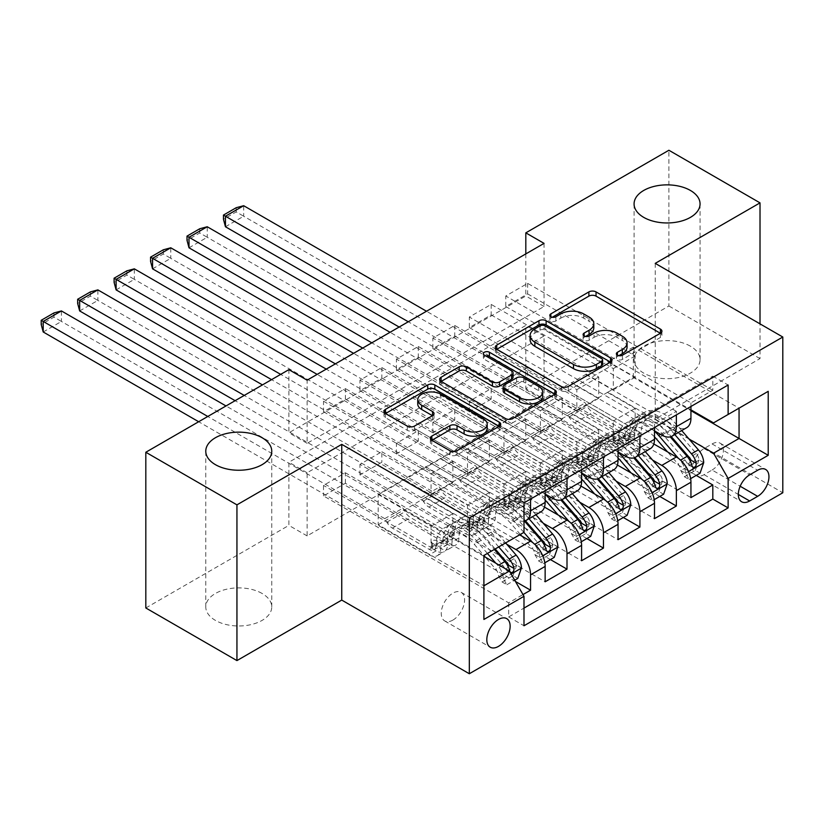 <?xml version="1.0" encoding="UTF-8"?>
<svg xmlns="http://www.w3.org/2000/svg" width="824" height="824" viewBox="0 0 824 824"><rect width="100%" height="100%" fill="white"/><g stroke="black" fill="none" stroke-linecap="round" stroke-linejoin="round"><path stroke-width="0.62" stroke-dasharray="4.12 3.09" d="M618.834 355.69L617.413 356.504A3.543 2.05 0 0 0 616.373 357.946A3.543 2.05 0 0 0 617.413 359.398A3.543 2.05 0 0 0 622.419 359.398L660.436 337.449A5.057 2.925 0 0 0 661.919 335.378A5.057 2.925 0 0 0 660.436 333.318L660.374 333.277M552.276 317.261L550.865 318.085A3.543 2.05 0 0 0 549.824 319.527A3.543 2.05 0 0 0 550.865 320.969A3.543 2.05 0 0 0 555.87 320.969L560.794 318.136L560.794 313.923M585.555 336.47L584.144 337.294A3.543 2.05 0 0 0 583.104 338.736A3.543 2.05 0 0 0 584.144 340.188A3.543 2.05 0 0 0 589.15 340.188L594.073 337.346L594.073 333.133M262.094 593.465A32.991 19.045 0 0 0 226.137 589.335A32.991 19.045 0 0 0 205.773 606.928A32.991 19.045 0 0 0 215.435 620.4A32.991 19.045 0 0 0 251.392 624.53A32.991 19.045 0 0 0 271.755 606.928A32.991 19.045 0 0 0 262.094 593.465M690.399 346.183A32.991 19.045 0 0 0 654.441 342.053A32.991 19.045 0 0 0 634.078 359.655A32.991 19.045 0 0 0 643.74 373.118A32.991 19.045 0 0 0 679.697 377.248A32.991 19.045 0 0 0 700.06 359.655A32.991 19.045 0 0 0 690.399 346.183M452.912 620.081A16.501 9.527 120 0 0 463.696 605.547A16.501 9.527 120 0 0 461.162 592.332A16.501 9.527 120 0 0 452.912 593.146A16.501 9.527 120 0 0 442.138 607.679A16.501 9.527 120 0 0 444.672 620.905A16.501 9.527 120 0 0 452.912 620.081M515.433 581.466L345.39 483.286L323.513 495.914L508.686 602.828L522.993 594.567M550.422 559.578L381.842 462.243L359.964 474.871L545.138 581.785M586.873 538.536L418.283 441.201L396.416 453.828L581.59 560.732M623.325 517.493L454.735 420.158L432.868 432.785L618.041 539.689M659.777 496.439L491.186 399.115L469.32 411.743L654.493 518.646M712.812 390.267L527.638 283.363L505.771 295.991L690.945 402.895L712.812 390.267L712.812 376.166L508.686 494.019L508.686 508.12L323.513 401.216L345.39 388.588L345.39 399.104L323.513 411.732L323.513 401.216M676.36 411.32L491.186 304.406L469.32 317.034L654.493 423.938L676.36 411.32L676.36 414.894M639.908 432.363L454.735 325.449L432.868 338.077L618.041 444.991L639.908 432.363L639.908 435.937M603.456 453.406L418.283 346.492L396.416 359.12L581.59 466.034L603.456 453.406L603.456 456.98M567.005 474.449L381.842 367.545L359.964 380.173L545.138 487.077L567.005 474.449L567.005 478.023M519.625 534.848L440.16 488.972L467.496 505.174L467.496 526.433L359.964 464.355L381.842 451.727L381.842 462.243M506.822 544.293L425.575 497.387L440.16 488.972M544.468 507.1L476.612 467.929L503.948 484.131L503.948 505.39L396.416 443.302L418.283 430.674L418.283 441.201M543.274 523.25L462.027 476.344L476.612 467.929M580.92 486.057L513.064 446.886L540.4 463.088L540.4 484.347L432.868 422.259L454.735 409.631L454.735 420.158M579.725 502.207L498.479 455.301L513.064 446.886M617.372 465.014L549.515 425.833L576.851 442.045L576.851 463.294L469.32 401.216L491.186 388.588L491.186 399.115M616.177 481.164L534.931 434.258L549.515 425.833M544.046 243.379L544.046 306.507L307.115 443.302L307.115 380.173M527.638 283.363L527.638 293.89L505.771 306.507L505.771 295.991M491.186 304.406L491.186 314.933L469.32 327.561L469.32 317.034M454.735 325.449L454.735 335.976L432.868 348.603L432.868 338.077M418.283 346.492L418.283 357.019L396.416 369.646L396.416 359.12M381.842 367.545L381.842 378.062L359.964 390.689L359.964 380.173M544.046 399.115L307.115 535.899L307.115 472.77L544.046 335.976L544.046 399.115L525.815 388.588L668.892 305.992L668.892 150.256M527.638 378.062L505.771 390.689L505.771 380.173L527.638 367.545L527.638 378.062L696.229 475.397M469.32 411.743L469.32 401.216M432.868 432.785L432.868 422.259M396.416 453.828L396.416 443.302M359.964 474.871L359.964 464.355M345.39 483.286L345.39 472.77L323.513 485.398L323.513 495.914M381.842 378.062L489.363 440.15L489.363 461.399L462.027 445.619L440.16 458.669L530.553 510.859A20.621 11.907 -120 0 0 540.863 511.879M440.16 458.669L425.575 467.084L515.979 519.274L530.553 510.859M418.283 357.019L525.815 419.107L525.815 440.356L498.479 424.576L476.612 437.626L567.005 489.817A20.621 11.907 -120 0 0 577.315 490.836M476.612 437.626L462.027 446.042L545.138 494.019M454.735 335.976L562.267 398.054L562.267 419.313L534.931 403.533L513.064 416.573L603.456 468.763A20.621 11.907 -120 0 0 613.767 469.793M513.064 416.573L498.479 424.999L581.59 472.976M491.186 314.933L598.718 377.011L598.718 398.27L571.382 382.48L549.515 395.53L639.908 447.72A20.621 11.907 -120 0 0 650.218 448.74M549.515 395.53L534.931 403.945L618.041 451.933M652.629 460.122L571.382 413.215L585.967 404.79L613.303 420.992L613.303 442.251L505.771 380.173M653.823 443.971L585.967 404.79M527.638 293.89L635.17 355.968L635.17 377.227L607.834 361.437L571.382 382.903L654.493 430.89M585.967 374.487L676.36 426.678A20.621 11.907 -120 0 0 686.67 427.697M690.945 406.479L690.945 402.895M530.553 499.076L530.553 495.492L508.686 508.12M545.138 490.651L545.138 487.077M581.59 469.608L581.59 466.034M618.041 448.565L618.041 444.991M654.493 427.522L654.493 423.938M508.686 602.828L508.686 616.929L523.992 608.091M345.39 399.104L452.912 461.193L452.912 482.452L425.575 466.662L378.195 494.441L378.195 524.744L483.904 585.782L483.904 555.469L474.253 544.334A32.733 18.901 -120 0 0 447.494 533.859A32.733 18.901 -120 0 0 440.716 548.424A16.243 9.373 60 0 1 437.348 555.654A16.243 9.373 60 0 1 429.232 554.851L198.666 421.733M483.904 556.313L403.709 510.015L431.045 526.217L431.045 547.476L323.513 485.398M378.195 524.744L403.709 510.015M689.08 439.068L607.834 392.162L633.347 377.433L690.945 410.682M633.347 377.433L633.347 347.131L739.056 408.158L713.543 422.887M633.347 347.131L607.834 361.86L690.945 409.847M655.224 263.371L655.224 419.107L760.016 358.594L760.016 323.873M760.016 358.594L668.892 305.992M145.817 607.978L288.884 525.382L288.884 462.243L525.815 325.449L525.815 388.588M307.115 535.899L288.884 525.382M655.224 419.107L782.8 492.762M525.815 253.895L525.815 295.991L288.884 432.785L288.884 369.646M378.195 494.441L483.904 555.469L509.417 540.74L403.709 479.712M425.575 497.387L403.709 510.437M462.027 476.344L440.16 489.394M498.479 455.301L476.612 468.351M534.931 434.258L513.064 447.298M571.382 413.215L549.515 426.255M607.834 392.162L585.967 405.212M544.046 306.507L525.815 295.991M307.115 443.302L288.884 432.785M544.046 335.976L525.815 325.449M307.115 472.77L288.884 462.243M607.834 392.584L635.17 408.374L635.17 429.623L613.303 442.251M635.17 408.374L613.303 420.992M635.17 429.623L527.638 367.545M505.771 390.689L690.945 497.603M712.812 376.166L728.128 385.014M505.771 306.507L613.303 368.596L613.303 389.855L585.967 374.065M635.17 377.227L613.303 389.855M635.17 355.968L613.303 368.596M530.553 495.492L345.39 388.588M571.382 413.627L598.718 429.417L576.851 442.045M598.718 429.417L598.718 450.666L576.851 463.294M598.718 450.666L491.186 388.588M469.32 327.561L576.851 389.639L576.851 410.898L549.515 395.108M598.718 398.27L576.851 410.898M598.718 377.011L576.851 389.639M562.267 419.313L540.4 431.941L513.064 416.161M562.267 398.054L540.4 410.682L540.4 431.941M432.868 348.603L540.4 410.682M534.931 434.681L562.267 450.46L562.267 471.719L454.735 409.631M562.267 471.719L540.4 484.347M562.267 450.46L540.4 463.088M525.815 440.356L503.948 452.984L476.612 437.204M525.815 419.107L503.948 431.724L503.948 452.984M396.416 369.646L503.948 431.724M498.479 455.724L525.815 471.503L525.815 492.762L418.283 430.674M525.815 492.762L503.948 505.39M525.815 471.503L503.948 484.131M489.363 461.399L467.496 474.027L440.16 458.247M489.363 440.15L467.496 452.778L467.496 474.027M359.964 390.689L467.496 452.778M462.027 476.766L489.363 492.546L489.363 513.805L381.842 451.727M489.363 513.805L467.496 526.433M489.363 492.546L467.496 505.174M452.912 482.452L431.045 495.07L403.709 479.29M452.912 461.193L431.045 473.821L431.045 495.07M508.686 494.019L523.992 502.856M523.992 532.325L509.417 540.74M323.513 411.732L431.045 473.821M523.992 521.129A20.621 11.907 60 0 1 515.979 519.274M425.575 497.809L452.912 513.599L452.912 534.848L345.39 472.77M508.686 616.929L523.992 625.766M452.912 534.848L431.045 547.476M452.912 513.599L431.045 526.217M483.904 619.452L483.904 585.782M712.08 470.03A15.975 9.229 120 0 0 722.524 455.95A15.975 9.229 120 0 0 720.073 443.147A15.975 9.229 120 0 0 712.08 443.94L704.067 448.565A15.975 9.229 120 0 0 693.623 462.645A15.975 9.229 120 0 0 696.074 475.458A15.975 9.229 120 0 0 704.067 474.665L712.08 470.03L740.168 486.242M627.074 347.048A16.192 9.352 0 0 0 622.336 340.446L622.336 336.233M594.073 337.346A16.192 9.352 0 0 1 616.97 337.346L622.336 340.446M593.805 327.839A16.192 9.352 0 0 0 589.057 321.236L589.057 317.024M560.794 318.136A16.192 9.352 0 0 1 583.691 318.136L589.057 321.236M496.821 349.283L496.748 349.325A5.057 2.925 0 0 0 495.265 351.395A5.057 2.925 0 0 0 496.748 353.455L561.154 390.638A5.057 2.925 0 0 0 568.303 390.638L610.522 366.268A5.057 2.925 0 0 0 612.005 364.198A5.057 2.925 0 0 0 610.522 362.127L610.46 362.097M602.622 364.198A3.543 2.05 0 0 0 601.582 362.756L601.582 358.543M530.11 339.715A16.192 9.352 0 0 1 534.848 333.112L540.039 330.115A3.543 2.05 0 0 1 545.055 330.115L601.582 362.756M554.82 394.212L554.892 394.253A5.057 2.925 0 0 1 556.375 396.323A5.057 2.925 0 0 1 554.892 398.383L512.672 422.764L512.672 418.551M441.18 381.409L441.108 381.45A5.057 2.925 0 0 0 439.625 383.51A5.057 2.925 0 0 0 441.108 385.581L505.514 422.764A5.057 2.925 0 0 0 512.672 422.764M513.074 377.104A5.057 2.925 0 0 0 511.601 375.044L484.409 359.346L484.409 355.134M485.82 355.947A3.543 2.05 0 0 0 483.369 357.894A3.543 2.05 0 0 0 484.409 359.346M542.666 396.22A13.534 7.818 0 0 0 538.7 390.689L538.7 386.477M503.134 391.05A5.057 2.925 0 0 1 504.618 388.99L516.607 382.068A5.057 2.925 0 0 1 523.765 382.068L538.7 390.689M431.879 440.284L431.807 440.315A5.057 2.925 0 0 0 430.324 442.385A5.057 2.925 0 0 0 431.807 444.455L449.873 454.879A5.057 2.925 0 0 0 457.032 454.879L499.251 430.509A5.057 2.925 0 0 0 500.734 428.439A5.057 2.925 0 0 0 499.251 426.379L499.19 426.338M487.211 428.439A13.534 7.818 0 0 0 483.245 422.918L483.245 418.705M417.737 403.966A13.534 7.818 0 0 1 426.09 396.746A13.534 7.818 0 0 1 440.84 398.435L483.245 422.918M385.539 413.524L385.478 413.566A5.057 2.925 0 0 0 383.994 415.636A5.057 2.925 0 0 0 385.478 417.696L407.303 430.303A5.057 2.925 0 0 0 414.451 430.303L432.528 419.869A5.057 2.925 0 0 0 434.011 417.799A5.057 2.925 0 0 0 432.528 415.739L432.456 415.698M703.696 462.666L698.958 459.926A6.963 4.017 -120 0 0 696.249 453.499L674.732 428.583A32.733 18.901 -120 0 0 647.973 418.118A32.733 18.901 -120 0 0 641.196 432.682L634.274 436.679A16.243 9.373 60 0 1 630.906 443.899A16.243 9.373 60 0 1 622.789 443.096L619.133 440.995A3.09 1.782 -0 0 0 614.755 440.995A3.09 1.782 -0 0 0 613.849 442.251A3.09 1.782 -0 0 0 614.755 443.518L618.412 445.63A16.243 9.373 -120 0 0 626.528 446.433A16.243 9.373 -120 0 0 629.896 439.202L622.965 443.199A16.243 9.373 60 0 1 619.607 450.429A16.243 9.373 60 0 1 611.49 449.626L399.146 327.035M654.493 431.117A39.439 22.773 -120 0 0 626.394 422.836A39.439 22.773 -120 0 0 618.227 440.377L625.159 436.38A9.538 5.51 60 0 1 623.181 440.624A9.538 5.51 60 0 1 618.412 440.15L614.755 438.049A3.09 1.782 180 0 1 613.849 436.782A3.09 1.782 180 0 1 614.755 435.515A3.09 1.782 180 0 1 619.133 435.515L622.789 437.626A9.538 5.51 -120 0 0 627.558 438.1A9.538 5.51 -120 0 0 629.536 433.857L636.458 429.86A9.538 5.51 60 0 1 634.48 434.104A9.538 5.51 60 0 1 629.711 433.63L592.889 412.371A11.196 6.468 -120 0 1 587.285 406.459L585.236 402.895L426.492 311.245M641.196 432.682A16.243 9.373 60 0 1 637.838 439.903A16.243 9.373 60 0 1 629.711 439.099L243.688 216.228L243.688 205.712M681.726 430.561L676.865 424.927A39.439 22.773 -120 0 0 644.625 412.309A39.439 22.773 -120 0 0 636.458 429.86M680.737 470.452L685.475 473.192L689.121 479.506L684.384 476.766L680.737 470.452A6.963 4.017 -120 0 0 678.028 464.025L667.553 451.902M685.475 473.192A13.658 7.89 -120 0 0 680.15 460.358L678.389 458.319M618.227 440.377A9.538 5.51 60 0 1 616.259 444.62A9.538 5.51 60 0 1 611.49 444.157L574.668 422.887A11.196 6.468 60 0 1 569.065 416.975L567.005 413.421L408.261 321.772M654.493 436.905A32.733 18.901 -120 0 0 629.742 428.635A32.733 18.901 -120 0 0 622.965 443.199M689.121 479.506L690.636 478.631M684.384 476.766L695.322 470.452L700.06 473.192M698.958 459.926L695.322 470.452M225.457 226.755L243.688 216.228L236.21 211.912L223.458 219.277M674.804 434.557L669.933 428.923A39.439 22.773 -120 0 0 637.694 416.316A39.439 22.773 -120 0 0 629.536 433.857M625.159 436.38A39.439 22.773 60 0 1 633.316 418.839A39.439 22.773 60 0 1 665.565 431.446L670.231 436.854M634.274 436.679A32.733 18.901 60 0 1 641.041 422.115A32.733 18.901 60 0 1 667.811 432.59L671.22 436.545M691.079 460.214L688.112 464.602L686.701 462.748A6.963 4.017 -120 0 0 684.95 460.019L663.433 435.113A32.733 18.901 -120 0 0 636.674 424.638A32.733 18.901 -120 0 0 629.896 439.202M567.005 413.421L585.236 402.895M236.21 207.71L236.21 211.912M667.244 483.709L662.506 480.969A6.963 4.017 -120 0 0 659.797 474.542L638.281 449.636A32.733 18.901 -120 0 0 611.521 439.161A32.733 18.901 -120 0 0 604.744 453.725L597.822 457.722A16.243 9.373 60 0 1 594.454 464.952A16.243 9.373 60 0 1 586.338 464.149L582.681 462.037A3.09 1.782 -0 0 0 578.304 462.037A3.09 1.782 -0 0 0 577.408 463.294A3.09 1.782 -0 0 0 578.304 464.561L581.96 466.672A16.243 9.373 -120 0 0 590.087 467.476A16.243 9.373 -120 0 0 593.445 460.245L586.513 464.252A16.243 9.373 60 0 1 583.155 471.472A16.243 9.373 60 0 1 575.039 470.669L362.694 348.078M618.041 452.16A39.439 22.773 -120 0 0 589.943 443.878A39.439 22.773 -120 0 0 581.775 461.43L588.707 457.423A9.538 5.51 60 0 1 586.729 461.667A9.538 5.51 60 0 1 581.96 461.203L578.304 459.092A3.09 1.782 180 0 1 577.408 457.825A3.09 1.782 180 0 1 578.304 456.568A3.09 1.782 180 0 1 582.681 456.568L586.338 458.669A9.538 5.51 -120 0 0 591.107 459.143A9.538 5.51 -120 0 0 593.084 454.899L600.006 450.903A9.538 5.51 60 0 1 598.028 455.147A9.538 5.51 60 0 1 593.259 454.673L556.437 433.414A11.196 6.468 -120 0 1 550.834 427.502L548.784 423.948L390.04 332.288M604.744 453.725A16.243 9.373 60 0 1 601.386 460.946A16.243 9.373 60 0 1 593.259 460.142L207.236 237.271L207.236 226.755M645.274 451.603L640.413 445.969A39.439 22.773 -120 0 0 608.174 433.352A39.439 22.773 -120 0 0 600.006 450.903M644.286 491.495L649.024 494.235L652.67 500.549L647.932 497.809L644.286 491.495A6.963 4.017 -120 0 0 641.577 485.068L631.102 472.945M649.024 494.235A13.658 7.89 -120 0 0 643.699 481.401L641.937 479.362M581.775 461.43A9.538 5.51 60 0 1 579.808 465.673A9.538 5.51 60 0 1 575.039 465.2L538.216 443.94A11.196 6.468 60 0 1 532.613 438.028L530.553 434.464L371.809 342.815M618.041 457.959A32.733 18.901 -120 0 0 593.29 449.688A32.733 18.901 -120 0 0 586.513 464.252M652.67 500.549L654.184 499.674M647.932 497.809L658.87 491.495L663.608 494.235M662.506 480.969L658.87 491.495M189.005 247.797L207.236 237.271L199.758 232.965L187.007 240.33M638.353 455.6L633.481 449.966A39.439 22.773 -120 0 0 601.242 437.359A39.439 22.773 -120 0 0 593.084 454.899M588.707 457.423A39.439 22.773 60 0 1 596.875 439.882A39.439 22.773 60 0 1 629.114 452.5L633.78 457.907M597.822 457.722A32.733 18.901 60 0 1 604.589 443.158A32.733 18.901 60 0 1 631.359 453.633L634.779 457.588M654.627 481.267L651.66 485.645L650.249 483.791A6.963 4.017 -120 0 0 648.498 481.072L626.982 456.156A32.733 18.901 -120 0 0 600.222 445.681A32.733 18.901 -120 0 0 593.445 460.245M530.553 434.464L548.784 423.948M199.758 228.753L199.758 232.965M630.793 504.752L626.055 502.022A6.963 4.017 -120 0 0 623.346 495.584L601.829 470.679A32.733 18.901 -120 0 0 575.07 460.204A32.733 18.901 -120 0 0 568.292 474.768L561.371 478.765A16.243 9.373 60 0 1 558.003 485.995A16.243 9.373 60 0 1 549.886 485.192L546.23 483.08A3.09 1.782 -0 0 0 541.862 483.08A3.09 1.782 -0 0 0 540.956 484.347A3.09 1.782 -0 0 0 541.862 485.604L545.509 487.715A16.243 9.373 -120 0 0 553.635 488.519A16.243 9.373 -120 0 0 556.993 481.298L550.072 485.295A16.243 9.373 60 0 1 546.703 492.515A16.243 9.373 60 0 1 538.587 491.712L326.242 369.121M581.59 473.203A39.439 22.773 -120 0 0 553.491 464.921A39.439 22.773 -120 0 0 545.334 482.473L552.255 478.476A9.538 5.51 60 0 1 550.278 482.72A9.538 5.51 60 0 1 545.509 482.246L541.862 480.135A3.09 1.782 180 0 1 540.956 478.868A3.09 1.782 180 0 1 541.862 477.611A3.09 1.782 180 0 1 546.23 477.611L549.886 479.723A9.538 5.51 -120 0 0 554.655 480.186A9.538 5.51 -120 0 0 556.633 475.942L563.554 471.946A9.538 5.51 60 0 1 561.577 476.19A9.538 5.51 60 0 1 556.808 475.716L519.985 454.457A11.196 6.468 -120 0 1 514.382 448.544L512.332 444.991L353.589 353.341M568.292 474.768A16.243 9.373 60 0 1 564.934 481.999A16.243 9.373 60 0 1 556.808 481.195L170.784 258.324L170.784 247.797M608.823 472.646L603.961 467.012A39.439 22.773 -120 0 0 571.722 454.405A39.439 22.773 -120 0 0 563.554 471.946M607.834 512.538L612.572 515.278L616.218 521.592L611.48 518.852L607.834 512.538A6.963 4.017 -120 0 0 605.125 506.111L594.65 493.988M612.572 515.278A13.658 7.89 -120 0 0 607.247 502.455L605.486 500.405M545.334 482.473A9.538 5.51 60 0 1 543.356 486.716A9.538 5.51 60 0 1 538.587 486.242L501.764 464.983A11.196 6.468 60 0 1 496.161 459.071L494.101 455.507L335.358 363.858M581.59 479.002A32.733 18.901 -120 0 0 556.839 470.731A32.733 18.901 -120 0 0 550.072 485.295M616.218 521.592L617.732 520.716M611.48 518.852L622.419 512.538L627.157 515.278M626.055 502.022L622.419 512.538M152.564 268.84L170.784 258.324L163.307 254.008L150.555 261.373M601.901 476.643L597.029 471.019A39.439 22.773 -120 0 0 564.79 458.401A39.439 22.773 -120 0 0 556.633 475.942M552.255 478.476A39.439 22.773 60 0 1 560.423 460.925A39.439 22.773 60 0 1 592.662 473.543L597.328 478.95M561.371 478.765A32.733 18.901 60 0 1 568.148 464.2A32.733 18.901 60 0 1 594.907 474.676L598.327 478.631M618.175 502.31L615.209 506.688L613.808 504.834A6.963 4.017 -120 0 0 612.047 502.115L590.53 477.199A32.733 18.901 -120 0 0 563.771 466.734A32.733 18.901 -120 0 0 556.993 481.298M494.101 455.507L512.332 444.991M163.307 249.796L163.307 254.008M594.341 525.805L589.603 523.065A6.963 4.017 -120 0 0 586.894 516.638L565.377 491.722A32.733 18.901 -120 0 0 538.618 481.247A32.733 18.901 -120 0 0 531.841 495.811L524.919 499.818A16.243 9.373 60 0 1 521.551 507.038A16.243 9.373 60 0 1 513.434 506.235L509.778 504.123A3.09 1.782 -0 0 0 505.411 504.123A3.09 1.782 -0 0 0 504.504 505.39A3.09 1.782 -0 0 0 505.411 506.647L509.057 508.758A16.243 9.373 -120 0 0 517.184 509.562A16.243 9.373 -120 0 0 520.541 502.341L513.62 506.338A16.243 9.373 60 0 1 510.252 513.558A16.243 9.373 60 0 1 502.135 512.755L271.57 379.648M545.138 494.246A39.439 22.773 -120 0 0 517.039 485.964A39.439 22.773 -120 0 0 508.882 503.516L515.803 499.519A9.538 5.51 60 0 1 513.826 503.763A9.538 5.51 60 0 1 509.057 503.289L505.411 501.177A3.09 1.782 180 0 1 504.504 499.921A3.09 1.782 180 0 1 505.411 498.654A3.09 1.782 180 0 1 509.778 498.654L513.434 500.765A9.538 5.51 -120 0 0 518.203 501.239A9.538 5.51 -120 0 0 520.181 496.996L527.102 492.989A9.538 5.51 60 0 1 525.125 497.233A9.538 5.51 60 0 1 520.356 496.769L483.534 475.5A11.196 6.468 -120 0 1 477.93 469.587L475.881 466.034L317.137 374.384M531.841 495.811A16.243 9.373 60 0 1 528.483 503.042A16.243 9.373 60 0 1 520.356 502.238L134.333 279.367L134.333 268.84M572.371 493.689L567.509 488.066A39.439 22.773 -120 0 0 535.27 475.448A39.439 22.773 -120 0 0 527.102 492.989M571.382 533.581L576.12 536.321L579.766 542.635L575.028 539.905L571.382 533.581A6.963 4.017 -120 0 0 568.673 527.154L558.198 515.031M576.12 536.321A13.658 7.89 -120 0 0 570.805 523.498L569.034 521.448M508.882 503.516A9.538 5.51 60 0 1 506.904 507.759A9.538 5.51 60 0 1 502.135 507.285L465.313 486.026A11.196 6.468 60 0 1 459.71 480.114L457.66 476.56L280.685 374.384M545.138 500.044A32.733 18.901 -120 0 0 520.397 491.774A32.733 18.901 -120 0 0 513.62 506.338M579.766 542.635L581.281 541.759M575.028 539.905L585.967 533.591L590.705 536.321M589.603 523.065L585.967 533.591M116.112 289.883L134.333 279.367L126.865 275.051L114.103 282.416M565.449 497.686L560.588 492.062A39.439 22.773 -120 0 0 528.339 479.444A39.439 22.773 -120 0 0 520.181 496.996M515.803 499.519A39.439 22.773 60 0 1 523.971 481.968A39.439 22.773 60 0 1 556.21 494.585L560.876 499.993M524.919 499.818A32.733 18.901 60 0 1 531.696 485.254A32.733 18.901 60 0 1 558.456 495.718L561.875 499.674M581.723 523.353L578.757 527.731L577.356 525.877A6.963 4.017 -120 0 0 575.595 523.158L554.078 498.242A32.733 18.901 -120 0 0 527.319 487.777A32.733 18.901 -120 0 0 520.541 502.341M457.66 476.56L475.881 466.034M126.865 270.839L126.865 275.051M557.889 546.848L553.151 544.108A6.963 4.017 -120 0 0 550.442 537.681L528.926 512.765A32.733 18.901 -120 0 0 502.166 502.3A32.733 18.901 -120 0 0 495.389 516.864L488.467 520.861A16.243 9.373 60 0 1 485.099 528.081A16.243 9.373 60 0 1 476.983 527.278L473.326 525.166A3.09 1.782 -0 0 0 468.959 525.166A3.09 1.782 -0 0 0 468.053 526.433A3.09 1.782 -0 0 0 468.959 527.7L472.605 529.801A16.243 9.373 -120 0 0 480.732 530.605A16.243 9.373 -120 0 0 484.09 523.384L477.168 527.381A16.243 9.373 60 0 1 473.8 534.611A16.243 9.373 60 0 1 465.684 533.808L235.118 400.691M523.868 532.397L512.837 519.625A39.439 22.773 -120 0 0 480.588 507.018A39.439 22.773 -120 0 0 472.43 524.558L479.352 520.562A9.538 5.51 60 0 1 477.374 524.806A9.538 5.51 60 0 1 472.605 524.332L468.959 522.22A3.09 1.782 180 0 1 468.053 520.964A3.09 1.782 180 0 1 468.959 519.697A3.09 1.782 180 0 1 473.326 519.697L476.983 521.808A9.538 5.51 -120 0 0 481.752 522.282A9.538 5.51 -120 0 0 483.729 518.038L490.651 514.042A9.538 5.51 60 0 1 488.673 518.286A9.538 5.51 60 0 1 483.904 517.812L447.082 496.553A11.196 6.468 -120 0 1 441.489 490.641L439.429 487.077L262.454 384.901M495.389 516.864A16.243 9.373 60 0 1 492.031 524.085A16.243 9.373 60 0 1 483.904 523.281L97.881 300.41L97.881 289.883M535.919 514.732L531.058 509.108A39.439 22.773 -120 0 0 498.819 496.491A39.439 22.773 -120 0 0 490.651 514.042M534.931 554.634L539.669 557.364L543.315 563.678L538.577 560.948L534.931 554.634A6.963 4.017 -120 0 0 532.222 548.197L521.746 536.084M539.669 557.364A13.658 7.89 -120 0 0 534.354 544.54L532.582 542.501M472.43 524.558A9.538 5.51 60 0 1 470.452 528.802A9.538 5.51 60 0 1 465.684 528.328L428.861 507.069A11.196 6.468 60 0 1 423.258 501.157L421.208 497.603L244.234 395.427M520.335 534.436L510.705 523.292A32.733 18.901 -120 0 0 483.946 512.816A32.733 18.901 -120 0 0 477.168 527.381M543.315 563.678L544.829 562.802M538.577 560.948L549.515 554.634L554.253 557.364M553.151 544.108L549.515 554.634M79.66 310.936L97.881 300.41L90.413 296.094L77.652 303.459M528.998 518.739L524.136 513.105A39.439 22.773 -120 0 0 491.887 500.487A39.439 22.773 -120 0 0 483.729 518.038M479.352 520.562A39.439 22.773 60 0 1 487.52 503.011A39.439 22.773 60 0 1 519.759 515.628L524.424 521.036M488.467 520.861A32.733 18.901 60 0 1 495.245 506.297A32.733 18.901 60 0 1 522.004 516.761L525.424 520.716M545.272 544.396L542.305 548.784L540.904 546.92A6.963 4.017 -120 0 0 539.143 544.201L517.627 519.285A32.733 18.901 -120 0 0 490.867 508.82A32.733 18.901 -120 0 0 484.09 523.384M421.208 497.603L439.429 487.077M90.413 291.892L90.413 296.094M521.448 567.891L516.699 565.151A6.963 4.017 -120 0 0 513.991 558.724L492.474 533.808A32.733 18.901 -120 0 0 465.714 523.343A32.733 18.901 -120 0 0 458.937 537.907L452.016 541.904A16.243 9.373 60 0 1 448.647 549.124A16.243 9.373 60 0 1 440.531 548.321L436.875 546.219A3.09 1.782 -0 0 0 432.507 546.219A3.09 1.782 -0 0 0 431.601 547.476A3.09 1.782 -0 0 0 432.507 548.743L436.154 550.854A16.243 9.373 -120 0 0 444.28 551.658A16.243 9.373 -120 0 0 447.638 544.427L440.716 548.424M487.417 553.45L476.385 540.678A39.439 22.773 -120 0 0 444.136 528.06A39.439 22.773 -120 0 0 435.978 545.601L442.9 541.605A9.538 5.51 60 0 1 440.922 545.849A9.538 5.51 60 0 1 436.154 545.375L432.507 543.263A3.09 1.782 180 0 1 431.601 542.007A3.09 1.782 180 0 1 432.507 540.74A3.09 1.782 180 0 1 436.875 540.74L440.531 542.851A9.538 5.51 -120 0 0 445.3 543.325A9.538 5.51 -120 0 0 447.278 539.081L454.199 535.085A9.538 5.51 60 0 1 452.222 539.329A9.538 5.51 60 0 1 447.463 538.855L410.63 517.596A11.196 6.468 -120 0 1 405.037 511.683L402.977 508.12L226.003 405.954M458.937 537.907A16.243 9.373 60 0 1 455.579 545.128A16.243 9.373 60 0 1 447.463 544.324L61.429 321.453L61.429 310.936M505.637 542.923L494.606 530.151A39.439 22.773 -120 0 0 462.367 517.534A39.439 22.773 -120 0 0 454.199 535.085M498.479 575.677L503.217 578.417L506.863 584.731L502.125 581.991L498.479 575.677A6.963 4.017 -120 0 0 495.77 569.25L485.305 557.127M503.217 578.417A13.658 7.89 -120 0 0 497.902 565.583L495.852 563.214M435.978 545.601A9.538 5.51 60 0 1 434.001 549.845A9.538 5.51 60 0 1 429.232 549.381L392.409 528.112A11.196 6.468 60 0 1 386.806 522.2L384.757 518.646L207.782 416.47M506.863 584.731L514.701 580.199M502.125 581.991L513.064 575.677L517.802 578.417M516.699 565.151L513.064 575.677M43.209 331.979L61.429 321.453L53.962 317.137L41.2 324.502M498.716 546.92L487.684 534.148A39.439 22.773 -120 0 0 455.435 521.53A39.439 22.773 -120 0 0 447.278 539.081M442.9 541.605A39.439 22.773 60 0 1 451.068 524.064A39.439 22.773 60 0 1 483.307 536.671L494.338 549.443M452.016 541.904A32.733 18.901 60 0 1 458.793 527.339A32.733 18.901 60 0 1 485.552 537.804L495.183 548.959M508.82 565.439L505.854 569.827L504.453 567.973A6.963 4.017 -120 0 0 502.692 565.243L481.175 540.338A32.733 18.901 -120 0 0 454.415 529.863A32.733 18.901 -120 0 0 447.638 544.427M384.757 518.646L402.977 508.12M53.962 312.935L53.962 317.137M622.419 359.398L622.419 355.185M555.87 320.969L555.87 316.766M589.15 340.188L589.15 335.976M552.43 498.232L567.005 489.817M588.882 477.189L603.456 468.763M625.334 456.146L639.908 447.72M661.785 435.093L676.36 426.678M712.08 443.94L757.647 470.247M704.067 474.665L738.325 494.441M704.067 448.565L749.634 474.871M616.97 337.346L616.97 333.133M584.144 337.294L584.144 335.976M583.691 318.136L583.691 313.923M550.865 318.085L550.865 316.766M660.436 333.318L660.436 337.449M617.413 356.504L617.413 355.185M561.154 390.638L561.154 386.425M496.748 353.455L496.748 349.325M610.522 362.127L610.522 366.268M568.303 390.638L568.303 386.425M545.055 330.115L545.055 325.902M540.039 330.115L540.039 325.902M534.848 333.112L534.848 328.9M554.892 398.383L554.892 394.253M505.514 422.764L505.514 418.551M441.108 385.581L441.108 381.45M511.601 375.044L511.601 370.831M523.765 382.068L523.765 377.856M516.607 382.068L516.607 377.856M504.618 388.99L504.618 384.777M431.807 440.315L431.807 444.455M440.84 398.435L440.84 394.233M432.528 415.739L432.528 419.869M414.451 430.303L414.451 426.09M407.303 430.303L407.303 426.09M385.478 417.696L385.478 413.566M499.251 426.379L499.251 430.509M457.032 454.879L457.032 450.677M449.873 454.879L449.873 450.677M619.133 435.515L619.133 440.995M685.568 473.347L688.555 471.627M698.876 460.194L680.83 470.607M622.789 437.626L629.711 433.63M574.668 422.887L592.889 412.371M611.49 444.157L618.412 440.15M629.711 439.099L622.789 443.096M618.412 445.63L611.49 449.626M669.933 428.923L676.865 424.927M660.518 434.361L665.565 431.446M674.732 428.583L667.811 432.59M663.433 435.113L656.512 439.11M696.249 453.499L689.327 457.495M684.95 460.019L678.028 464.025M569.065 416.975L587.285 406.459M686.701 462.748L691.954 465.776M614.755 438.049L614.755 443.518M582.681 456.568L582.681 462.037M649.116 494.39L652.103 492.67M662.424 481.237L644.378 491.66M586.338 458.669L593.259 454.673M538.216 443.94L556.437 433.414M575.039 465.2L581.96 461.203M593.259 460.142L586.338 464.149M581.96 466.672L575.039 470.669M633.481 449.966L640.413 445.969M624.067 455.414L629.114 452.5M638.281 449.636L631.359 453.633M626.982 456.156L620.06 460.153M659.797 474.542L652.876 478.538M648.498 481.072L641.577 485.068M532.613 438.028L550.834 427.502M650.249 483.791L655.502 486.819M578.304 459.092L578.304 464.561M546.23 477.611L546.23 483.08M612.665 515.433L615.652 513.712M625.972 502.279L607.927 512.703M549.886 479.723L556.808 475.716M501.764 464.983L519.985 454.457M538.587 486.242L545.509 482.246M556.808 481.195L549.886 485.192M545.509 487.715L538.587 491.712M597.029 471.019L603.961 467.012M587.615 476.457L592.662 473.543M601.829 470.679L594.907 474.676M590.53 477.199L583.608 481.195M623.346 495.584L616.424 499.591M612.047 502.115L605.125 506.111M496.161 459.071L514.382 448.544M613.808 504.834L619.051 507.862M541.862 480.135L541.862 485.604M509.778 498.654L509.778 504.123M576.213 536.486L579.2 534.755M589.521 523.333L571.475 533.746M513.434 500.765L520.356 496.769M465.313 486.026L483.534 475.5M502.135 507.285L509.057 503.289M520.356 502.238L513.434 506.235M509.057 508.758L502.135 512.755M560.588 492.062L567.509 488.066M551.163 497.5L556.21 494.585M565.377 491.722L558.456 495.718M554.078 498.242L547.157 502.238M586.894 516.638L579.972 520.634M575.595 523.158L568.673 527.154M459.71 480.114L477.93 469.587M577.356 525.877L582.599 528.905M505.411 501.177L505.411 506.647M473.326 519.697L473.326 525.166M539.761 557.529L542.748 555.798M553.069 544.376L535.023 554.789M476.983 521.808L483.904 517.812M428.861 507.069L447.082 496.553M465.684 528.328L472.605 524.332M483.904 523.281L476.983 527.278M472.605 529.801L465.684 533.808M524.136 513.105L531.058 509.108M512.837 519.625L519.759 515.628M528.926 512.765L522.004 516.761M517.627 519.285L510.705 523.292M550.442 537.681L543.521 541.677M539.143 544.201L532.222 548.197M423.258 501.157L441.489 490.641M540.904 546.92L546.147 549.948M468.959 522.22L468.959 527.7M436.875 540.74L436.875 546.219M503.31 578.572L511.148 574.05M516.617 565.419L498.572 575.832M440.531 542.851L447.463 538.855M392.409 528.112L410.63 517.596M429.232 549.381L436.154 545.375M447.463 544.324L440.531 548.321M436.154 550.854L429.232 554.851M487.684 534.148L494.606 530.151M476.385 540.678L483.307 536.671M492.474 533.808L485.552 537.804M481.175 540.338L474.253 544.334M513.991 558.724L507.069 562.72M497.902 565.583L498.932 564.996M502.692 565.243L495.77 569.25M386.806 522.2L405.037 511.683M504.453 567.973L509.696 571.001M432.507 543.263L432.507 548.743M205.773 606.928L205.773 451.192M634.078 359.655L634.078 203.919M461.162 592.332L506.729 618.639M720.073 443.147L765.64 469.453M696.074 475.458L741.641 501.764M444.672 620.905L490.228 647.211M700.06 359.655L700.06 203.919M271.755 606.928L271.755 451.192M583.104 338.736L583.104 334.534M549.824 319.527L549.824 315.314M661.919 335.378L661.919 331.176M616.373 357.946L616.373 353.743M495.265 351.395L495.265 347.182M612.005 364.198L612.005 359.985M439.625 383.51L439.625 379.308M483.369 357.894L483.369 353.692M556.375 396.323L556.375 392.111M434.011 417.799L434.011 413.597M383.994 415.636L383.994 411.423M500.734 428.439L500.734 424.236M430.324 442.385L430.324 438.172M627.558 438.1L634.48 434.104M616.259 444.62L623.181 440.624M630.906 443.899L637.838 439.903M619.607 450.429L626.528 446.433M644.625 412.309L637.694 416.316M633.316 418.839L626.394 422.836M647.973 418.118L641.041 422.115M636.674 424.638L629.742 428.635M688.112 464.602L692.943 467.393M613.849 436.782L613.849 442.251M591.107 459.143L598.028 455.147M579.808 465.673L586.729 461.667M594.454 464.952L601.386 460.946M583.155 471.472L590.087 467.476M608.174 433.352L601.242 437.359M596.875 439.882L589.943 443.878M611.521 439.161L604.589 443.158M600.222 445.681L593.29 449.688M651.66 485.645L656.491 488.436M577.408 457.825L577.408 463.294M554.655 480.186L561.577 476.19M543.356 486.716L550.278 482.72M558.003 485.995L564.934 481.999M546.703 492.515L553.635 488.519M571.722 454.405L564.79 458.401M560.423 460.925L553.491 464.921M575.07 460.204L568.148 464.2M563.771 466.734L556.839 470.731M615.209 506.688L620.039 509.479M540.956 478.868L540.956 484.347M518.203 501.239L525.125 497.233M506.904 507.759L513.826 503.763M521.551 507.038L528.483 503.042M510.252 513.558L517.184 509.562M535.27 475.448L528.339 479.444M523.971 481.968L517.039 485.964M538.618 481.247L531.696 485.254M527.319 487.777L520.397 491.774M578.757 527.731L583.588 530.532M504.504 499.921L504.504 505.39M481.752 522.282L488.673 518.286M470.452 528.802L477.374 524.806M485.099 528.081L492.031 524.085M473.8 534.611L480.732 530.605M498.819 496.491L491.887 500.487M487.52 503.011L480.588 507.018M502.166 502.3L495.245 506.297M490.867 508.82L483.946 512.816M542.305 548.784L547.136 551.575M468.053 520.964L468.053 526.433M445.3 543.325L452.222 539.329M434.001 549.845L440.922 545.849M448.647 549.124L455.579 545.128M437.348 555.654L444.28 551.658M462.367 517.534L455.435 521.53M451.068 524.064L444.136 528.06M465.714 523.343L458.793 527.339M454.415 529.863L447.494 533.859M505.854 569.827L510.684 572.618M431.601 542.007L431.601 547.476"/><path stroke-width="1.24" d="M617.413 355.185A3.543 2.05 0 0 0 622.419 355.185L660.436 333.236A5.057 2.925 0 0 0 661.919 331.176A5.057 2.925 0 0 0 660.436 329.106L596.04 291.923A5.057 2.925 0 0 0 588.882 291.923L550.865 313.872A3.543 2.05 0 0 0 549.824 315.314A3.543 2.05 0 0 0 550.865 316.766A3.543 2.05 0 0 0 555.87 316.766L560.794 313.923A16.192 9.352 0 0 1 583.691 313.923L589.057 317.024A16.192 9.352 0 0 1 593.805 323.636A16.192 9.352 0 0 1 589.057 330.239L584.144 333.081A3.543 2.05 0 0 0 583.104 334.534A3.543 2.05 0 0 0 584.144 335.976A3.543 2.05 0 0 0 589.15 335.976L594.073 333.133A16.192 9.352 0 0 1 616.97 333.133L622.336 336.233A16.192 9.352 0 0 1 627.074 342.846A16.192 9.352 0 0 1 622.336 349.458L617.413 352.291A3.543 2.05 0 0 0 616.373 353.743A3.543 2.05 0 0 0 617.413 355.185L617.413 352.291M262.094 437.729A32.991 19.045 0 0 0 226.137 433.599A32.991 19.045 0 0 0 205.773 451.192A32.991 19.045 0 0 0 215.435 464.664A32.991 19.045 0 0 0 251.392 468.794A32.991 19.045 0 0 0 271.755 451.192A32.991 19.045 0 0 0 262.094 437.729M690.399 190.447A32.991 19.045 0 0 0 654.441 186.317A32.991 19.045 0 0 0 634.078 203.919A32.991 19.045 0 0 0 643.74 217.382A32.991 19.045 0 0 0 679.697 221.512A32.991 19.045 0 0 0 700.06 203.919A32.991 19.045 0 0 0 690.399 190.447M498.479 646.387A16.501 9.527 120 0 0 509.253 631.854A16.501 9.527 120 0 0 506.729 618.639A16.501 9.527 120 0 0 498.479 619.452A16.501 9.527 120 0 0 487.705 633.986A16.501 9.527 120 0 0 490.228 647.211A16.501 9.527 120 0 0 498.479 646.387M431.807 436.112A5.057 2.925 0 0 0 430.324 438.172A5.057 2.925 0 0 0 431.807 440.243L449.873 450.677A5.057 2.925 0 0 0 457.032 450.677L499.251 426.296A5.057 2.925 0 0 0 500.734 424.236A5.057 2.925 0 0 0 499.251 422.166L434.845 384.983A5.057 2.925 0 0 0 427.697 384.983L385.478 409.363A5.057 2.925 0 0 0 383.994 411.423A5.057 2.925 0 0 0 385.478 413.493L407.303 426.09A5.057 2.925 0 0 0 414.451 426.09L432.528 415.656A5.057 2.925 0 0 0 434.011 413.597A5.057 2.925 0 0 0 432.528 411.526L421.703 405.284A13.534 7.818 0 0 1 417.737 399.753A13.534 7.818 0 0 1 426.09 392.533A13.534 7.818 0 0 1 440.84 394.233L483.245 418.705A13.534 7.818 0 0 1 487.211 424.236A13.534 7.818 0 0 1 478.847 431.457A13.534 7.818 0 0 1 464.097 429.757L457.032 425.678A5.057 2.925 0 0 0 449.873 425.678L431.807 436.112L431.807 440.243M341.744 444.352L236.941 504.854L145.817 452.252L145.817 607.978L236.941 660.591L341.744 600.088L469.32 673.744L469.32 518.008L341.744 444.352L341.744 600.088M760.016 323.873L760.016 202.869L655.224 263.371L782.8 337.026L469.32 518.008M760.016 202.869L668.892 150.256L525.815 232.852L525.815 253.895M145.817 452.252L288.884 369.646L307.115 380.173L544.046 243.379L525.815 232.852M561.154 386.425A5.057 2.925 0 0 0 568.303 386.425L610.522 362.055A5.057 2.925 0 0 0 612.005 359.985A5.057 2.925 0 0 0 610.522 357.925L546.127 320.742A5.057 2.925 0 0 0 538.968 320.742L496.748 345.112A5.057 2.925 0 0 0 495.265 347.182A5.057 2.925 0 0 0 496.748 349.242L561.154 386.425M485.82 355.947A3.543 2.05 0 0 1 489.415 356.452L489.415 352.239L554.892 390.04A5.057 2.925 0 0 1 556.375 392.111A5.057 2.925 0 0 1 554.892 394.181L512.672 418.551A5.057 2.925 0 0 1 505.514 418.551L441.108 381.368L441.108 377.238A5.057 2.925 0 0 0 439.625 379.308A5.057 2.925 0 0 0 441.108 381.368M441.108 377.238L459.184 366.804A5.057 2.925 0 0 1 466.333 366.804L492.453 381.883A5.057 2.925 0 0 0 499.612 381.883L511.601 374.961A5.057 2.925 0 0 0 513.074 372.901A5.057 2.925 0 0 0 511.601 370.831L484.409 355.134A3.543 2.05 0 0 1 483.369 353.692A3.543 2.05 0 0 1 485.552 351.797A3.543 2.05 0 0 1 489.415 352.239M522.993 594.567L530.553 590.2L515.433 581.466M506.822 544.293L515.979 549.577A20.621 11.907 60 0 1 530.553 574.833L545.138 566.418L545.138 581.785L567.005 569.157L550.422 559.578M543.274 523.25L552.43 528.534A20.621 11.907 60 0 1 567.005 553.79L581.59 545.375L581.59 560.732L603.456 548.104L586.873 538.536M579.725 502.207L588.882 507.491A20.621 11.907 60 0 1 603.456 532.747L618.041 524.332L618.041 539.689L639.908 527.061L623.325 517.493M616.177 481.164L625.334 486.448A20.621 11.907 60 0 1 639.908 511.704L654.493 503.279L654.493 518.646L676.36 506.018L676.36 490.651A20.621 11.907 -120 0 0 661.785 465.406L652.629 460.122M659.777 496.439L676.36 506.018M545.138 566.418A20.621 11.907 -120 0 0 530.553 541.162L519.625 534.848M581.59 545.375A20.621 11.907 -120 0 0 567.005 520.119L544.468 507.1M618.041 524.332A20.621 11.907 -120 0 0 603.456 499.076L580.92 486.057M654.493 503.279A20.621 11.907 -120 0 0 639.908 478.033L617.372 465.014M757.647 470.247L749.634 474.871A15.975 9.229 120 0 0 739.19 488.951A15.975 9.229 120 0 0 741.641 501.764A15.975 9.229 120 0 0 749.634 500.971L757.647 496.336A15.975 9.229 120 0 0 768.092 482.256A15.975 9.229 120 0 0 765.64 469.453A15.975 9.229 120 0 0 757.647 470.247M469.32 673.744L782.8 492.762L782.8 337.026M483.904 585.782L509.417 571.042L523.992 596.298L523.992 625.766L728.128 507.914L728.128 478.445L713.543 453.2L689.08 439.068M523.992 596.298L483.904 619.452L483.904 555.469L523.992 532.325L523.992 502.856L728.128 385.014L728.128 414.472L768.215 391.328L768.215 455.301L728.128 478.445M545.138 494.019L552.43 498.232A20.621 11.907 60 0 0 562.74 499.251L577.315 490.836A20.621 11.907 -120 0 0 581.59 481.391L581.59 469.608M581.59 472.976L588.882 477.189A20.621 11.907 60 0 0 599.192 478.208L613.767 469.793A20.621 11.907 -120 0 0 618.041 460.348L618.041 448.565M618.041 451.933L625.334 456.146A20.621 11.907 60 0 0 635.644 457.166L650.218 448.74A20.621 11.907 -120 0 0 654.493 439.305L654.493 427.522M523.992 608.091L712.812 499.076L712.812 484.976L690.945 497.603L690.945 482.236A20.621 11.907 -120 0 0 676.36 456.98L653.823 443.971M654.493 430.89L661.785 435.093A20.621 11.907 -120 0 0 672.096 436.123A20.621 11.907 -120 0 0 676.36 426.678L676.36 414.894M672.096 436.123L686.67 427.697A20.621 11.907 -120 0 0 690.945 418.262L690.945 406.479M530.553 499.076L530.553 510.859A20.621 11.907 60 0 1 526.289 520.294A20.621 11.907 60 0 1 523.992 521.129M526.289 520.294L540.863 511.879A20.621 11.907 -120 0 0 545.138 502.444L545.138 490.651M567.005 478.023L567.005 489.817A20.621 11.907 60 0 1 562.74 499.251M603.456 456.98L603.456 468.763A20.621 11.907 60 0 1 599.192 478.208M639.908 435.937L639.908 447.72A20.621 11.907 60 0 1 635.644 457.166M639.908 511.704L639.908 527.061M603.456 532.747L603.456 548.104M567.005 553.79L567.005 569.157M530.553 574.833L530.553 590.2M509.417 571.042L483.904 556.313M713.543 453.2L739.056 438.461L739.056 408.158L768.215 391.328M690.945 410.682L768.215 455.301M690.945 409.847L713.543 422.887L728.128 414.472M236.941 504.854L236.941 660.591M696.229 475.397L712.812 484.976M712.812 499.076L728.128 507.914M618.834 355.69L622.336 353.661A16.192 9.352 0 0 0 627.074 347.048L627.074 342.846M593.805 323.636L593.805 327.839A16.192 9.352 0 0 1 589.057 334.451L585.555 336.47M660.374 333.277L596.04 296.135A5.057 2.925 0 0 0 588.882 296.135L552.276 317.261M610.46 362.097L546.127 324.955A5.057 2.925 0 0 0 538.968 324.955L496.821 349.283M601.582 361.437A3.543 2.05 0 0 0 602.622 359.985A3.543 2.05 0 0 0 601.582 358.543L545.055 325.902A3.543 2.05 0 0 0 540.039 325.902L534.848 328.9A16.192 9.352 0 0 0 530.11 335.512A16.192 9.352 0 0 0 534.848 342.125L573.494 364.435A16.192 9.352 0 0 0 596.391 364.435L601.582 361.437L601.582 365.64A3.543 2.05 0 0 0 602.622 364.198L602.622 359.985M530.11 335.512L530.11 339.715A16.192 9.352 0 0 0 534.848 346.327L534.848 342.125M601.582 365.64L596.391 368.637A16.192 9.352 0 0 1 573.494 368.637L534.848 346.327M441.18 381.409L459.184 371.016L459.184 366.804M513.074 372.901L513.074 377.104A5.057 2.925 0 0 1 511.601 379.174L499.612 386.096A5.057 2.925 0 0 1 492.453 386.096L466.333 371.016A5.057 2.925 0 0 0 459.184 371.016M489.415 356.452L554.82 394.212M519.553 397.529A13.534 7.818 0 0 0 534.312 399.228A13.534 7.818 0 0 0 542.666 392.008A13.534 7.818 0 0 0 538.7 386.477L523.765 377.856A5.057 2.925 0 0 0 516.607 377.856L504.618 384.777A5.057 2.925 0 0 0 503.134 386.847A5.057 2.925 0 0 0 504.618 388.907L519.553 397.529L519.553 401.741A13.534 7.818 0 0 0 534.312 403.441A13.534 7.818 0 0 0 542.666 396.22L542.666 392.008M503.134 386.847L503.134 391.05A5.057 2.925 0 0 0 504.618 393.12L504.618 388.907M519.553 401.741L504.618 393.12M487.211 424.236L487.211 428.439A13.534 7.818 0 0 1 478.847 435.659A13.534 7.818 0 0 1 464.097 433.97L457.032 429.891A5.057 2.925 0 0 0 449.873 429.891L431.879 440.284M417.737 399.753L417.737 403.966A13.534 7.818 0 0 0 421.703 409.487L421.703 405.284M432.456 415.698L421.703 409.487M499.19 426.338L434.845 389.196A5.057 2.925 0 0 0 427.697 389.196L385.539 413.524M690.636 478.631L700.06 473.192L703.696 462.666A13.658 7.89 -120 0 0 698.381 449.842L681.726 430.561M408.261 321.772L225.457 216.228L243.688 205.712L426.492 311.245M678.389 458.319L658.634 435.453A39.439 22.773 -120 0 0 654.493 431.117M225.457 226.755L223.458 219.277L223.458 215.074L225.457 216.228L225.457 226.755L399.146 327.035M667.553 451.902L656.512 439.11A32.733 18.901 -120 0 0 654.493 436.905M670.231 436.854L687.082 456.362A13.658 7.89 60 0 1 691.954 465.776L692.943 467.393L694.786 467.136L696.023 465.632L696.321 463.243A13.658 7.89 -120 0 0 691.449 453.839L674.804 434.557M671.22 436.545L689.327 457.495A6.963 4.017 60 0 1 691.079 460.214L696.321 463.243M223.458 215.074L236.21 207.71L243.688 205.712M654.184 499.674L663.608 494.235L667.244 483.709A13.658 7.89 -120 0 0 661.929 470.885L645.274 451.603M371.809 342.815L189.005 237.271L207.236 226.755L390.04 332.288M641.937 479.362L622.182 456.496A39.439 22.773 -120 0 0 618.041 452.16M189.005 247.797L187.007 240.33L187.007 236.117L189.005 237.271L189.005 247.797L362.694 348.078M631.102 472.945L620.06 460.153A32.733 18.901 -120 0 0 618.041 457.959M633.78 457.907L650.63 477.405A13.658 7.89 60 0 1 655.502 486.819L656.491 488.436L658.335 488.179L659.571 486.675L659.87 484.296A13.658 7.89 -120 0 0 654.998 474.882L638.353 455.6M634.779 457.588L652.876 478.538A6.963 4.017 60 0 1 654.627 481.267L659.87 484.296M187.007 236.117L199.758 228.753L207.236 226.755M617.732 520.716L627.157 515.278L630.793 504.752A13.658 7.89 -120 0 0 625.478 491.928L608.823 472.646M335.358 363.858L152.564 258.324L170.784 247.797L353.589 353.341M605.486 500.405L585.73 477.539A39.439 22.773 -120 0 0 581.59 473.203M152.564 268.84L150.555 261.373L150.555 257.16L152.564 258.324L152.564 268.84L326.242 369.121M594.65 493.988L583.608 481.195A32.733 18.901 -120 0 0 581.59 479.002M597.328 478.95L614.179 498.448A13.658 7.89 60 0 1 619.051 507.862L620.039 509.479L621.883 509.222L623.119 507.718L623.418 505.339A13.658 7.89 -120 0 0 618.556 495.924L601.901 476.643M598.327 478.631L616.424 499.591A6.963 4.017 60 0 1 618.175 502.31L623.418 505.339M150.555 257.16L163.307 249.796L170.784 247.797M581.281 541.759L590.705 536.321L594.341 525.805A13.658 7.89 -120 0 0 589.026 512.971L572.371 493.689M280.685 374.384L116.112 279.367L134.333 268.84L317.137 374.384M569.034 521.448L549.278 498.582A39.439 22.773 -120 0 0 545.138 494.246M116.112 289.883L114.103 282.416L114.103 278.203L116.112 279.367L116.112 289.883L271.57 379.648M558.198 515.031L547.157 502.238A32.733 18.901 -120 0 0 545.138 500.044M560.876 499.993L577.727 519.501A13.658 7.89 60 0 1 582.599 528.905L583.588 530.532L585.431 530.265L586.667 528.761L586.966 526.382A13.658 7.89 -120 0 0 582.105 516.967L565.449 497.686M561.875 499.674L579.972 520.634A6.963 4.017 60 0 1 581.723 523.353L586.966 526.382M114.103 278.203L126.865 270.839L134.333 268.84M544.829 562.802L554.253 557.364L557.889 546.848A13.658 7.89 -120 0 0 552.574 534.014L535.919 514.732M244.234 395.427L79.66 300.41L97.881 289.883L262.454 384.901M532.582 542.501L523.868 532.397M79.66 310.936L77.652 303.459L77.652 299.256L79.66 300.41L79.66 310.936L235.118 400.691M521.746 536.084L520.335 534.436M524.424 521.036L541.275 540.544A13.658 7.89 60 0 1 546.147 549.948L547.136 551.575L548.99 551.308L550.216 549.814L550.525 547.424A13.658 7.89 -120 0 0 545.653 538.021L528.998 518.739M525.424 520.716L543.521 541.677A6.963 4.017 60 0 1 545.272 544.396L550.525 547.424M77.652 299.256L90.413 291.892L97.881 289.883M514.701 580.199L517.802 578.417L521.448 567.891A13.658 7.89 -120 0 0 516.123 555.067L505.637 542.923M207.782 416.47L43.209 321.453L61.429 310.936L226.003 405.954M495.852 563.214L487.417 553.45M43.209 331.979L41.2 324.502L41.2 320.299L43.209 321.453L43.209 331.979L198.666 421.733M485.305 557.127L483.904 555.5M494.338 549.443L504.824 561.587A13.658 7.89 60 0 1 509.696 571.001L510.684 572.618L512.538 572.361L513.774 570.857L514.073 568.467A13.658 7.89 -120 0 0 509.201 559.063L498.716 546.92M495.183 548.959L507.069 562.72A6.963 4.017 60 0 1 508.82 565.439L514.073 568.467M41.2 320.299L53.962 312.935L61.429 310.936M515.979 549.577L530.553 541.162M552.43 528.534L567.005 520.119M588.882 507.491L603.456 499.076M625.334 486.448L639.908 478.033M661.785 465.406L676.36 456.98M676.36 426.678L690.945 418.262M530.553 510.859L545.138 502.444M567.005 489.817L581.59 481.391M603.456 468.763L618.041 460.348M639.908 447.72L654.493 439.305M676.36 490.651L690.945 482.236M740.168 486.242L757.647 496.336M738.325 494.441L749.634 500.971M622.336 353.661L622.336 349.458M584.144 335.976L584.144 333.081M589.057 334.451L589.057 330.239M550.865 316.766L550.865 313.872M588.882 296.135L588.882 291.923M596.04 296.135L596.04 291.923M660.436 333.236L660.436 329.106M496.748 349.242L496.748 345.112M538.968 324.955L538.968 320.742M546.127 324.955L546.127 320.742M610.522 362.055L610.522 357.925M573.494 368.637L573.494 364.435M596.391 368.637L596.391 364.435M466.333 371.016L466.333 366.804M492.453 386.096L492.453 381.883M499.612 386.096L499.612 381.883M511.601 379.174L511.601 374.961M554.892 394.181L554.892 390.04M449.873 429.891L449.873 425.678M457.032 429.891L457.032 425.678M464.097 433.97L464.097 429.757M432.528 415.656L432.528 411.526M385.478 413.493L385.478 409.363M427.697 389.196L427.697 384.983M434.845 389.196L434.845 384.983M499.251 426.296L499.251 422.166M688.555 471.627L703.614 462.933M658.634 435.453L660.518 434.361M691.449 453.839L698.381 449.842M680.562 460.122L687.082 456.362M652.103 492.67L667.162 483.976M622.182 456.496L624.067 455.414M654.998 474.882L661.929 470.885M644.111 481.164L650.63 477.405M615.652 513.712L630.71 505.019M585.73 477.539L587.615 476.457M618.556 495.924L625.478 491.928M607.659 502.218L614.179 498.448M579.2 534.755L594.259 526.062M549.278 498.582L551.163 497.5M582.105 516.967L589.026 512.971M571.207 523.261L577.727 519.501M542.748 555.798L557.807 547.105M545.653 538.021L552.574 534.014M534.755 544.304L541.275 540.544M511.148 574.05L521.355 568.158M509.201 559.063L516.123 555.067M498.932 564.996L504.824 561.587"/></g></svg>
